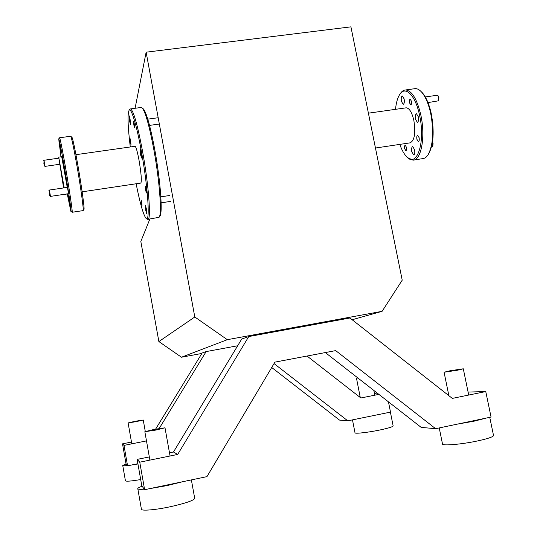<?xml version="1.0" encoding="UTF-8"?>
<svg xmlns="http://www.w3.org/2000/svg" width="537" height="537" viewBox="0 0 537 537"><rect width="100%" height="100%" fill="white"/><g stroke="black" fill="none" stroke-linecap="round" stroke-linejoin="round"><path stroke-width="0.81" d="M144.621 489.704L139.761 462.182L177.687 454.443L248.765 336.551L349.936 317.998L452.329 398.394L485.763 391.567L491.06 417.061L435.614 428.687L335.692 350.607L274.904 362.126L206.953 476.634L144.621 489.704L141.788 485.737L137.136 459.397L149.326 456.92M139.761 462.182L137.136 459.397M485.763 391.567L468.096 392.064M435.614 428.687L421.196 427.398L325.335 352.574M177.687 454.443L173.485 452L241.731 339.028L248.765 336.551M169.491 452.812L173.485 452M155.609 429.13L202.147 352.997L206.141 351.587L237.663 345.768M135.082 108.286L146.138 52.19L194.797 316.984L227.312 339.679L382.102 311.326L352.158 319.743M227.312 339.679L181.466 357.226L201.872 353.447M194.797 316.984L158.871 341.559L181.466 357.226M149.883 219.009L140.828 241.462L158.871 341.559M382.102 311.326L402.22 280.173L350.923 26.85L146.138 52.19M137.902 463.72L127.571 465.827L125.987 463.612L122.517 443.844L131.478 442.052M127.571 465.827L123.987 445.401L122.517 443.844M271.715 367.503L339.512 420.088L347.795 420.833L390.5 412.107L388.459 401.844M378.894 394.38L360.871 397.984L307.03 356.038M359.072 396.581L360.052 396.38M374.443 393.507L377.095 392.977M347.795 420.833L274.038 363.583M146.48 440.897L123.987 445.401M206.141 351.587L159.2 428.479M420.981 91.438L422.512 92.961C426.331 97.486 429.278 104.534 431.359 114.099C434.433 131.511 433.547 144.742 428.687 153.783L428.07 154.75C433.057 145.467 433.963 131.867 430.802 113.951C428.667 104.111 425.64 96.868 421.713 92.216C419.545 89.78 417.41 88.578 415.302 88.618L414.188 88.773M399.79 144.393C401.676 149.695 403.858 153.689 406.334 156.381C416.437 168.759 425.727 143.157 419.666 115.777C415.678 95.552 405.401 85.202 399.783 94.384C397.581 97.754 396.165 102.735 395.514 109.326M399.783 94.384L400.427 93.418C401.951 91.183 403.69 90.028 405.643 89.954C412.007 90.726 417.088 99.204 420.901 115.374C425.64 137.076 421.102 160.664 412.98 160.127L407.778 157.724M419.102 137.673C419.451 139.989 419.202 141.332 418.363 141.687L416.92 139.331C416.578 137.016 416.826 135.673 417.665 135.311L419.102 137.673M411.429 101.204C411.738 103.319 411.517 104.547 410.758 104.883L409.543 102.876C409.234 100.768 409.456 99.54 410.221 99.197L411.429 101.204M406.442 147.292C406.737 149.266 406.543 150.4 405.858 150.702L404.643 148.662C404.348 146.695 404.542 145.561 405.234 145.252L406.442 147.292M404.133 98.909C404.589 102.017 404.267 103.822 403.18 104.319L401.428 101.379C400.971 98.278 401.287 96.479 402.381 95.969L404.133 98.909M414.598 149.736C415.047 152.736 414.739 154.461 413.671 154.918L411.792 151.796C411.342 148.809 411.651 147.084 412.718 146.614L414.598 149.736M418.37 116.844C418.833 119.999 418.491 121.825 417.343 122.322L415.463 119.241C414.994 116.093 415.336 114.267 416.484 113.763L418.37 116.844M375.464 148.024L409.926 142.882C414.463 140.922 415.779 133.471 413.873 120.543C411.993 112.461 409.449 108.219 406.247 107.809L405.71 107.883M414.047 159.966L422.505 158.67C424.579 158.569 426.432 157.26 428.07 154.75M411.282 101.339C410.886 99.842 410.429 99.365 409.892 99.895L409.691 102.748L410.302 104.205C411.208 104.655 411.537 103.701 411.282 101.339M438.158 95.888L438.917 97.452L438.306 100.849L438.581 97.351L437.836 95.586L437.152 95.277M427.989 102.594L438.306 100.849M406.294 147.406C405.912 145.91 405.462 145.413 404.952 145.916L404.784 148.554L405.428 150.065C406.261 150.474 406.549 149.588 406.294 147.406M432.5 142.03L433.037 143.386L432.856 145.983L432.486 146.567L432.439 142.399M431.493 146.977L432.486 146.567M67.273 194.045L70.871 211.296C71.985 214.511 68.501 190.615 64.353 166.94C61.178 149.004 59.305 139.654 58.714 138.902L60.976 156.811M59.547 137.774L59.614 137.774C60.359 139.445 62.279 149.031 65.373 166.551C69.495 190.011 73.005 214.062 72.112 212.276M71.763 137.123L72.012 137.297C73.052 139.842 74.992 149.071 77.831 165C81.678 186.728 84.772 209.477 83.953 209.47L83.141 210.585M72.186 212.263L83.128 210.605C83.953 210.645 80.751 187.265 76.791 164.906C73.878 148.527 71.891 139.036 70.837 136.438L70.595 136.257M136.13 183.761C139.828 202.368 143.017 213.746 145.702 217.888C150.34 225.305 148.293 188.742 141.372 151.293C136.626 124.946 131.102 107.038 129.088 110.3C127.39 113.985 127.786 126.215 130.276 146.977M129.847 109.259L130.619 108.883C133.606 110.984 137.553 124.987 142.466 150.89C148.944 185.956 151.394 221.734 147.648 219.358M142.527 108.286L143.621 109.125C146.836 113.898 150.535 127.316 154.716 149.387C160.496 180.519 162.859 213.578 159.872 216.189L159.133 217.223M148.098 219.291L159.073 217.304C162.093 214.693 159.664 181.016 153.77 149.273C149.514 126.772 145.755 113.106 142.5 108.266L140.942 107.494M130.659 140.748L130.981 144.748L130.323 142.379L130.008 138.378L130.659 140.748M146.118 188.89L146.42 192.998L145.655 190.313L145.359 186.211L146.118 188.89M134.203 123.456L134.485 127.309L133.861 125.108L133.579 121.255L134.203 123.456M141.755 202.254L142.023 205.631L141.392 203.369L141.124 199.992L141.755 202.254M130.075 118.986L130.504 124.577L129.618 121.416L129.189 115.817L130.075 118.986M146.346 208.779L146.742 213.961L145.749 210.43L145.359 205.248L146.346 208.779M141.11 152.3L141.52 158.012L140.533 154.549L140.123 148.843L141.11 152.3M61.231 152.246L60.493 147.198L61.231 152.246M68.461 199.402L67.776 194.75L68.461 199.402M68.514 193.696L67.447 187.366M60.245 149.937L58.949 141.231L60.245 149.937M64.568 170.565L63.272 161.765L64.568 170.565M69.682 204.026L68.454 195.716L69.682 204.026M63.608 187.937L58.714 157.133L64.212 187.849M61.695 156.71L67.253 187.4M134.955 146.312L135.102 146.286C136.109 147.057 137.425 151.743 139.043 160.335C141.305 173.968 141.882 181.546 140.781 183.07L82.148 191.823M68.038 193.77L65.024 194.381M62.467 180.09L61.231 171.471L62.467 180.09M43.786 162.839L44.289 165.852L43.786 162.839M43.45 160.972L43.967 160.274L45.007 166.376L59.587 164.288M134.176 123.591L133.619 121.751L134.371 126.792L134.176 123.591M49.209 192.79L49.719 195.844L49.209 192.79M48.847 190.769L49.384 190.038L50.471 196.388L68.595 193.682M141.728 202.348L141.171 200.455L141.916 205.154L141.728 202.348M136.13 421.652L128.108 422.928L135.243 421.27L143.245 420.008L136.13 421.652M137.942 463.961L131.646 464.995M127.37 465.545C124.255 465.861 122.711 465.821 122.738 465.431L126.182 463.881M140.694 479.548C131.015 481.199 125.92 481.595 125.416 480.736L122.751 465.519M457.329 370.255L444.072 372.228L450.073 370.758L463.297 368.791L457.329 370.255M486.307 418.054L474.057 421.189L457.591 424.082M493.503 435.386L493.55 435.601C492.966 436.937 487.824 438.675 478.105 440.823C461.726 444.408 441.468 446.086 442.481 443.898L439.239 427.929M155.73 430.09L144.849 431.701L154.159 429.412L165 427.814L155.73 430.09M182.607 481.743L166.886 485.636L150.085 488.563M144.252 489.194C139.868 489.509 137.707 489.308 137.774 488.576C137.922 488.005 139.378 487.213 142.13 486.213M194.683 498.202L194.73 498.457C193.387 500.598 185.359 503.337 170.645 506.659C155.186 510.016 140.681 511.177 141.392 509.096L137.814 488.791M357.924 378.008L356.461 378.122L357.622 377.773M386.828 412.859L364.69 417.383M393.138 425.895L393.158 425.989C392.607 426.888 388.184 428.224 379.894 429.996C367.946 432.513 354.393 433.99 354.997 432.755L352.48 419.874M422.512 92.961L421.713 92.216M415.302 88.618L405.643 89.954M406.247 107.809L368.409 113.179M409.892 99.895L410.302 99.285M438.32 96.042L437.836 95.586M425.297 96.935L437.252 95.264M410.456 104.346L410.812 104.668M404.952 145.916L405.341 145.319M405.569 150.192L405.932 150.508M58.714 138.902L59.553 137.754M72.012 137.297L70.837 136.438M129.088 110.3L129.907 109.172M143.621 109.125L142.5 108.266M58.714 157.133L61.735 156.703M59.614 137.774L70.709 136.244M75.952 154.683L135.102 146.286M130.619 108.883L141.459 107.427M71.025 211.41L72.025 212.122M58.741 158.173L43.967 160.274M44.289 165.852L45.007 166.369M158.18 117.731L147.769 119.154M159.341 124.034L149.521 125.39M67.528 187.359L49.384 190.044M49.719 195.844L50.471 196.381M169.873 195.461L160.852 196.837M170.779 201.355L161.127 202.838M128.115 422.941L131.793 443.837M143.245 420.008L145.285 431.486M444.079 372.255L448.872 395.675M489.751 417.336L493.55 435.601M463.297 368.791L468.707 395.051M144.856 431.741L149.89 460.115M191.373 479.903L194.73 498.457M165 427.814L170.061 456M356.461 378.135L360.273 397.514M390.399 412.127L393.158 425.989M373.833 390.433L374.779 395.198"/></g></svg>
